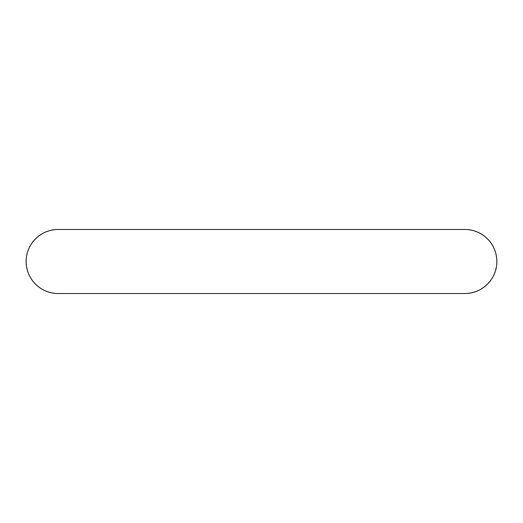 <?xml version="1.0" encoding="UTF-8"?>
<svg xmlns="http://www.w3.org/2000/svg" width="523" height="523" viewBox="0 0 523 523"><rect width="100%" height="100%" fill="white"/><g stroke="black" fill="none" stroke-linecap="round" stroke-linejoin="round"><path stroke-width="0.78" d="M464.829 293.521A32.021 32.021 0 0 0 496.85 261.5A32.021 32.021 0 0 0 464.823 229.479L58.171 229.479A32.021 32.021 0 0 0 26.15 261.5A32.021 32.021 0 0 0 58.171 293.521L464.829 293.521M58.171 229.479A32.021 32.021 0 0 0 26.15 261.5A32.021 32.021 0 0 0 58.171 293.521"/></g></svg>
